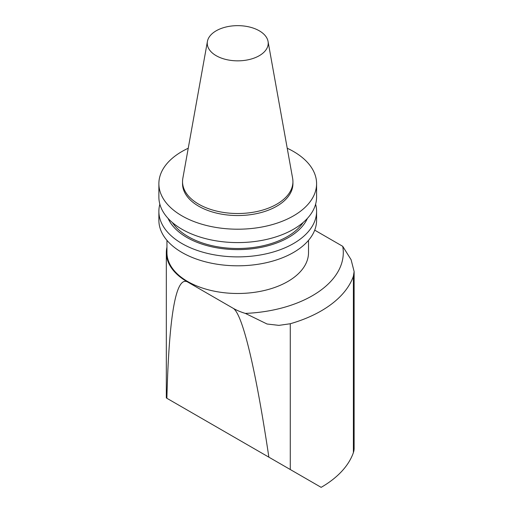 <?xml version="1.0" encoding="UTF-8"?>
<svg xmlns="http://www.w3.org/2000/svg" width="513" height="513" viewBox="0 0 513 513"><rect width="100%" height="100%" fill="white"/><g stroke="black" fill="none" stroke-linecap="round" stroke-linejoin="round"><path stroke-width="0.77" d="M353.393 452.613L353.393 276.193L354.124 271.544L354.124 448.375A37.257 21.508 180 0 1 353.393 452.613A117.971 68.107 180 0 1 321.151 487.35L290.275 469.523L290.275 323.748L278.912 325.37L267.061 324.011L245.349 313.405A49.671 28.677 0 0 1 233.03 308.21C242.386 313.353 255.609 368.283 268.87 457.166L290.275 469.523M268.87 457.166L166.879 398.28C169.059 315.457 175.844 276.622 187.245 281.772L233.03 308.21M187.245 410.041L166.879 398.28M166.949 247.202A71.403 41.226 0 0 0 166.327 252.627A71.403 41.226 0 0 0 187.245 281.772M354.124 271.544L351.097 259.706L342.722 246.317L314.713 230.151M353.393 276.193A117.971 68.107 180 0 1 290.275 323.748M342.722 246.317A105.556 60.938 180 0 1 245.349 313.405M315.61 204.212A78.855 45.529 180 0 1 316.585 211.362L316.585 220.282A78.855 45.529 180 0 1 267.908 262.342A78.855 45.529 180 0 1 181.974 252.473A78.855 45.529 180 0 1 158.876 220.282L158.876 211.362A78.855 45.529 180 0 1 159.857 204.212M216.185 55.693A30.479 17.596 180 0 1 207.419 41.431A30.479 17.596 180 0 1 237.731 25.65A30.479 17.596 180 0 1 268.049 41.431A30.479 17.596 180 0 1 250.838 59.136A30.479 17.596 180 0 1 216.185 55.693M268.049 41.431L292.634 178.364A55.199 31.87 180 0 1 292.929 181.647A55.199 31.87 180 0 1 258.86 211.093A55.199 31.87 180 0 1 198.704 204.18A55.199 31.87 180 0 1 182.538 181.647A55.199 31.87 180 0 1 182.827 178.364L207.419 41.431M292.929 181.647L292.929 183.68A55.199 31.87 180 0 1 258.86 213.119A55.199 31.87 180 0 1 198.704 206.213A55.199 31.87 180 0 1 182.538 183.68L182.538 181.647M287.229 148.238A78.855 45.529 180 0 1 316.585 183.68A78.855 45.529 180 0 1 267.908 225.739A78.855 45.529 180 0 1 181.974 215.87A78.855 45.529 180 0 1 158.876 183.68A78.855 45.529 180 0 1 188.239 148.238M316.585 183.68L316.585 197.063A78.855 45.529 180 0 1 267.908 239.122A78.855 45.529 180 0 1 181.974 229.253A78.855 45.529 180 0 1 158.876 197.063L158.876 183.68M303.112 222.52A69.986 40.405 180 0 1 188.245 236.666A69.986 40.405 180 0 1 172.355 222.52M307.402 218.384A71.916 41.521 180 0 1 256.737 248.138A71.916 41.521 180 0 1 186.879 237.448A71.916 41.521 180 0 1 168.065 218.384M316.585 211.362A78.855 45.529 180 0 1 267.908 253.422A78.855 45.529 180 0 1 181.974 243.553A78.855 45.529 180 0 1 158.876 211.362M308.518 240.347L308.518 252.627A70.781 40.867 180 0 1 264.823 290.377A70.781 40.867 180 0 1 187.681 281.522A70.781 40.867 180 0 1 166.949 252.627L166.949 240.347M166.327 397.966L166.327 252.627"/></g></svg>
